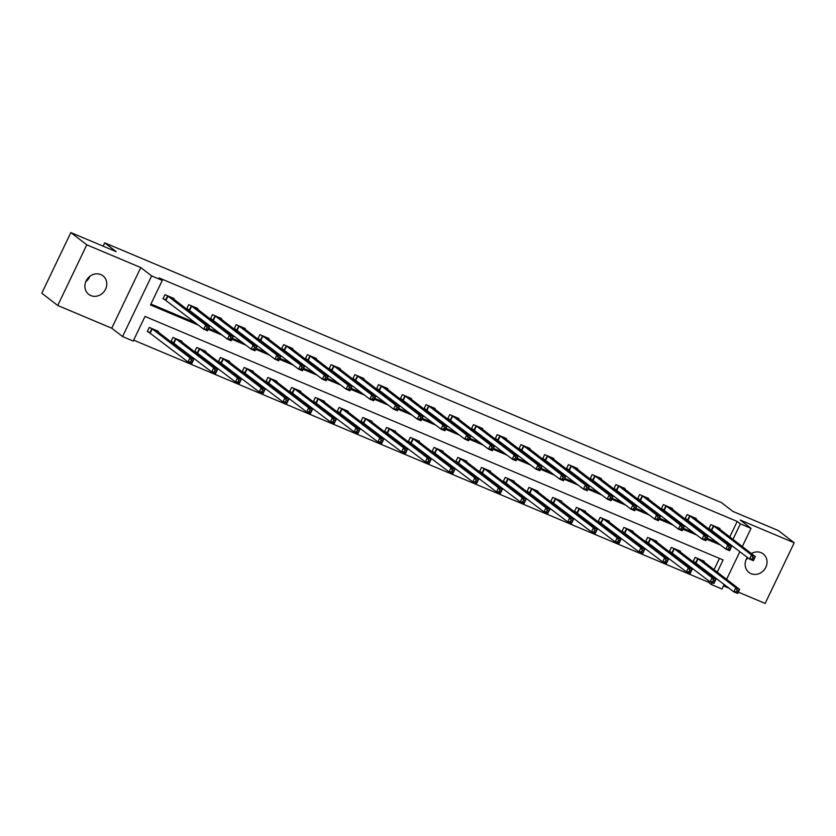 <?xml version="1.0" encoding="UTF-8"?>
<svg xmlns="http://www.w3.org/2000/svg" width="836" height="836" viewBox="0 0 836 836"><rect width="100%" height="100%" fill="white"/><g stroke="black" fill="none" stroke-linecap="round" stroke-linejoin="round"><path stroke-width="1.25" d="M89.933 276.267A11.694 10.502 -52.4 0 1 85.815 281.638M90.811 295.568A11.694 10.502 127.6 0 0 104.928 290.364A11.694 10.502 127.6 0 0 102.964 275.817A11.694 10.502 127.6 0 0 100.863 274.595A11.694 10.502 127.6 0 0 86.745 279.799A11.694 10.502 127.6 0 0 88.71 294.345A11.694 10.502 127.6 0 0 90.811 295.568M748.011 557.894A11.694 10.502 -52.4 0 1 746.067 559.733M747.332 557.372A11.694 10.502 127.6 0 0 748.962 572.441A11.694 10.502 127.6 0 0 751.062 573.663A11.694 10.502 127.6 0 0 765.18 568.459A11.694 10.502 127.6 0 0 763.216 553.902A11.694 10.502 127.6 0 0 761.115 552.68A11.694 10.502 127.6 0 0 751.386 553.557M717.246 572.158L723.098 559.942L145.004 316.447L133.217 341.036L122.568 336.553L151.629 275.901L162.278 280.394L150.501 304.973L198.571 325.225M111.742 328.214L140.793 267.572L86.787 244.823L70.851 232.575L41.8 293.217L57.736 305.474L111.742 328.214L122.568 336.553M723.474 585.879L729.211 588.293M738.303 592.118L765.149 603.425L794.2 542.783L740.194 520.034L751.031 528.362L742.305 546.577M724.175 584.416L721.97 589.014L711.321 584.521L712.178 582.734M133.666 340.116L708.134 582.075L711.321 584.521M86.787 244.823L57.736 305.474M70.851 232.575L116.194 251.667L104.719 242.848L721.458 502.614L732.932 511.433L778.264 530.526L794.2 542.783M104.719 242.848L103.131 246.171M87.613 278.566L86.338 281.209M708.134 582.075L708.74 580.811M711.164 575.743L711.635 574.771M714.059 569.713L719.472 558.417M703.902 561.897L704.225 561.228L695.103 557.382L693.138 561.478L695.604 562.513M680.17 551.906L680.494 551.227L671.371 547.381L669.406 551.478L671.872 552.523M656.438 541.906L656.762 541.237L647.639 537.391L645.674 541.488L648.14 542.522M632.706 531.915L633.03 531.236L623.907 527.391L621.942 531.487L624.408 532.522M608.974 521.915L609.298 521.236L600.175 517.4L598.21 521.497L600.666 522.531M585.242 511.925L585.566 511.245L576.443 507.4L574.478 511.496L576.934 512.531M561.51 501.924L561.834 501.245L552.711 497.399L550.746 501.506L553.202 502.54M537.778 491.934L538.102 491.255L528.979 487.409L527.014 491.505L529.47 492.54M514.046 481.933L514.37 481.254L505.237 477.408L503.282 481.505L505.738 482.55M490.314 471.932L490.638 471.264L481.505 467.418L479.55 471.514L482.006 472.549M466.582 461.942L466.906 461.263L457.773 457.417L455.808 461.514L458.274 462.559M442.85 451.942L443.174 451.273L434.041 447.427L432.076 451.524L434.542 452.558M419.118 441.951L419.442 441.272L410.309 437.427L408.344 441.523L410.81 442.568M395.386 431.951L395.71 431.282L386.577 427.436L384.612 431.533L387.078 432.567M371.654 421.961L371.978 421.281L362.845 417.436L360.88 421.532L363.346 422.567M347.922 411.96L348.246 411.281L339.113 407.445L337.148 411.542L339.615 412.576M324.18 401.97L324.504 401.29L315.381 397.445L313.416 401.541L315.883 402.576M300.448 391.969L300.772 391.29L291.649 387.444L289.684 391.551L292.151 392.586M276.716 381.979L277.04 381.3L267.917 377.454L265.952 381.55L268.419 382.585M252.984 371.978L253.308 371.299L244.185 367.453L242.221 371.55L244.687 372.595M229.252 361.978L229.576 361.309L220.453 357.463L218.489 361.56L220.955 362.594M205.52 351.987L205.844 351.308L196.721 347.462L194.757 351.559L197.212 352.604M181.788 341.987L182.112 341.318L172.989 337.472L171.025 341.569L173.48 342.603M158.056 331.996L158.38 331.317L149.257 327.472L147.293 331.568L149.749 332.603M729.765 536.931L737.195 521.434L159.091 277.939L162.278 280.394M150.94 304.053L195.384 322.769M208.676 328.37L219.116 332.77M232.408 338.371L242.848 342.77M256.14 348.361L266.579 352.761M279.872 358.362L290.311 362.761M303.604 368.352L314.054 372.751M327.336 378.353L337.786 382.752M351.068 388.343L361.518 392.742M374.8 398.344L385.25 402.743M398.532 408.334L408.982 412.733M422.264 418.334L432.714 422.734M445.996 428.325L456.446 432.734M469.727 438.325L480.177 442.725M493.459 448.326L503.909 452.725M517.191 458.316L527.641 462.716M540.934 468.317L551.373 472.716M564.666 478.307L575.105 482.706M588.398 488.308L598.837 492.707M612.13 498.298L622.569 502.697M635.862 508.298L646.301 512.698M659.594 518.289L670.033 522.688M683.325 528.289L693.765 532.689M707.057 538.29L717.507 542.689M726.871 542.961L727.341 541.989M719.608 529.125L719.932 528.446L710.809 524.6L708.844 528.697L711.311 529.731M695.876 519.125L696.2 518.445L687.077 514.6L685.112 518.696L687.579 519.741M672.144 509.124L672.468 508.455L663.345 504.61L661.38 508.706L663.847 509.741M648.412 499.134L648.736 498.455L639.613 494.609L637.649 498.705L640.104 499.75M624.68 489.133L625.004 488.464L615.881 484.619L613.917 488.715L616.372 489.75M600.948 479.143L601.272 478.464L592.149 474.618L590.185 478.714L592.64 479.749M577.216 469.142L577.54 468.463L568.417 464.628L566.453 468.724L568.908 469.759M553.484 459.152L553.808 458.473L544.675 454.627L542.721 458.724L545.177 459.758M529.752 449.151L530.076 448.472L520.943 444.627L518.989 448.733L521.445 449.768M506.02 439.161L506.344 438.482L497.211 434.636L495.246 438.733L497.713 439.767M482.288 429.161L482.612 428.481L473.479 424.636L471.514 428.732L473.981 429.777M458.556 419.16L458.88 418.491L449.747 414.646L447.782 418.742L450.249 419.776M434.825 409.17L435.148 408.49L426.015 404.645L424.051 408.741L426.517 409.786M411.093 399.169L411.416 398.5L402.283 394.655L400.319 398.751L402.785 399.786M387.361 389.179L387.685 388.5L378.551 384.654L376.587 388.75L379.053 389.795M363.618 379.178L363.942 378.509L354.819 374.664L352.855 378.76L355.321 379.795M339.886 369.188L340.21 368.509L331.087 364.663L329.123 368.76L331.589 369.794M316.154 359.187L316.478 358.508L307.355 354.673L305.391 358.769L307.857 359.804M292.422 349.197L292.746 348.518L283.623 344.672L281.659 348.769L284.125 349.803M268.69 339.197L269.014 338.517L259.891 334.672L257.927 338.779L260.393 339.813M244.958 329.206L245.282 328.527L236.16 324.681L234.195 328.778L236.651 329.812M221.226 319.206L221.55 318.526L212.428 314.681L210.463 318.777L212.919 319.822M197.495 309.205L197.819 308.536L188.696 304.691L186.731 308.787L189.187 309.822M173.763 299.215L174.087 298.536L164.964 294.69L162.999 298.786L165.455 299.831M140.793 267.572L151.629 275.901M737.195 521.434L740.382 523.879L751.031 528.362M714.352 578.188L714.822 577.227M739.881 551.635L726.599 579.348M730.058 545.417L730.528 544.445M732.953 539.377L740.382 523.879M208.227 329.29L222.303 335.215M231.969 339.291L246.035 345.216M255.701 349.281L269.767 355.216M279.433 359.281L293.499 365.207M303.165 369.272L317.231 375.207M326.897 379.272L340.963 385.197M350.629 389.273L364.705 395.198M374.361 399.263L388.437 405.188M398.093 409.264L412.169 415.189M421.825 419.254L435.901 425.179M445.557 429.255L459.633 435.18M469.289 439.245L483.365 445.18M493.021 449.245L507.097 455.171M516.752 459.236L530.829 465.171M540.484 469.236L554.561 475.161M564.216 479.227L578.293 485.162M587.948 489.227L602.024 495.152M611.68 499.228L625.756 505.153M635.412 509.218L649.488 515.143M659.155 519.219L673.22 525.144M682.887 529.209L696.952 535.134M706.619 539.21L720.684 545.135M752.912 557.34L752.118 558.97L753.644 559.618L754.427 557.978L752.912 557.34L751.522 554.989L755.326 556.588L753.372 560.684L749.568 559.085L751.522 554.989L713.275 525.635M717.476 527.411L755.326 556.588L754.427 557.978M752.118 558.97L749.568 559.085L709.012 528.352M753.644 559.618L753.372 560.684M738.721 590.759L737.206 590.111L736.412 591.752L737.937 592.4L739.62 589.37L737.665 593.466L733.862 591.867L735.826 587.771L739.62 589.37L701.77 560.183M693.305 561.134L733.862 591.867L736.412 591.752M697.569 558.417L735.826 587.771L737.206 590.111M737.665 593.466L737.937 592.4M729.17 547.34L728.386 548.98L729.912 549.618L730.695 547.977L729.17 547.34L727.79 544.988L731.594 546.598L729.629 550.694L725.836 549.085L727.79 544.988L689.533 515.645M693.744 517.411L731.594 546.598L730.695 547.977M728.386 548.98L725.836 549.085L685.28 518.362M729.912 549.618L729.629 550.694M705.438 537.339L704.654 538.98L706.18 539.628L706.963 537.987L705.438 537.339L704.058 534.998L707.862 536.597L705.897 540.693L702.094 539.095L704.058 534.998L665.801 505.644M670.012 507.41L707.862 536.597L706.963 537.987M704.654 538.98L702.094 539.095L661.537 508.361M706.18 539.628L705.897 540.693M714.989 580.759L713.474 580.121L712.68 581.762L714.205 582.399L715.888 579.379L713.934 583.476L710.13 581.866L712.084 577.77L715.888 579.379L678.038 550.192M669.573 551.143L710.13 581.866L712.68 581.762M673.837 548.416L712.084 577.77L713.474 580.121M713.934 583.476L714.205 582.399M691.257 570.769L689.731 570.121L688.948 571.761L690.473 572.399L692.156 569.379L690.191 573.475L686.398 571.876L688.352 567.78L692.156 569.379L654.306 540.192M645.841 541.143L686.398 571.876L688.948 571.761M650.094 538.426L688.352 567.78L689.731 570.121M690.191 573.475L690.473 572.399M681.706 527.349L680.922 528.989L682.448 529.627L683.231 527.986L681.706 527.349L680.326 524.998L684.13 526.607L682.166 530.703L678.362 529.094L680.326 524.998L642.069 495.643M646.28 497.42L684.13 526.607L683.231 527.986M680.922 528.989L678.362 529.094L637.805 498.371M682.448 529.627L682.166 530.703M657.974 517.348L657.19 518.989L658.716 519.626L659.5 517.996L657.974 517.348L656.594 515.007L660.398 516.606L658.434 520.703L654.63 519.104L656.594 515.007L618.337 485.653M622.538 487.419L660.398 516.606L659.5 517.996M657.19 518.989L654.63 519.104L614.073 488.37M658.716 519.626L658.434 520.703M634.242 507.358L633.458 508.999L634.984 509.636L635.768 507.995L634.242 507.358L632.862 505.007L636.666 506.606L634.702 510.712L630.898 509.103L632.862 505.007L594.605 475.653M598.806 477.429L636.666 506.606L635.768 507.995M633.458 508.999L630.898 509.103L590.341 478.38M634.984 509.636L634.702 510.712M667.525 560.768L665.999 560.13L665.216 561.771L666.741 562.409L668.424 559.378L666.459 563.485L662.655 561.876L664.62 557.779L668.424 559.378L630.574 530.202M622.099 531.153L662.655 561.876L665.216 561.771M626.363 528.425L664.62 557.779L665.999 560.13M666.459 563.485L666.741 562.409M643.793 550.778L642.267 550.13L641.484 551.77L643.009 552.408L644.692 549.388L642.727 553.484L638.923 551.885L640.888 547.789L644.692 549.388L606.842 520.201M598.367 521.152L638.923 551.885L641.484 551.77M602.631 518.435L640.888 547.789L642.267 550.13M642.727 553.484L643.009 552.408M620.061 540.777L618.535 540.14L617.752 541.78L619.277 542.418L620.96 539.387L618.995 543.484L615.192 541.885L617.156 537.788L620.96 539.387L583.1 510.211M574.635 511.162L615.192 541.885L617.752 541.78M578.899 508.434L617.156 537.788L618.535 540.14M618.995 543.484L619.277 542.418M596.329 530.776L594.804 530.139L594.02 531.78L595.545 532.417L597.228 529.397L595.263 533.493L591.46 531.895L593.424 527.798L597.228 529.397L559.368 500.21M550.903 501.161L591.46 531.895L594.02 531.78M555.167 498.444L593.424 527.798L594.804 530.139M595.263 533.493L595.545 532.417M572.597 520.786L571.072 520.149L570.288 521.779L571.814 522.427L573.496 519.396L571.531 523.493L567.728 521.894L569.692 517.798L573.496 519.396L535.636 490.22M527.171 491.171L567.728 521.894L570.288 521.779M531.435 488.443L569.692 517.798L571.072 520.149M571.531 523.493L571.814 522.427M548.865 510.786L547.34 510.148L546.556 511.789L548.082 512.426L549.764 509.406L547.799 513.503L543.996 511.904L545.96 507.797L549.764 509.406L511.904 480.219M503.439 481.17L543.996 511.904L546.556 511.789M507.703 478.453L545.96 507.797L547.34 510.148M547.799 513.503L548.082 512.426M525.133 500.795L523.608 500.147L522.824 501.788L524.35 502.436L526.032 499.405L524.067 503.502L520.264 501.903L522.228 497.807L526.032 499.405L488.172 470.219M479.707 471.17L520.264 501.903L522.824 501.788M483.971 468.453L522.228 497.807L523.608 500.147M524.067 503.502L524.35 502.436M501.401 490.795L499.876 490.157L499.092 491.798L500.607 492.435L502.3 489.415L500.336 493.512L496.532 491.902L498.496 487.806L502.3 489.415L464.44 460.228M455.975 461.179L496.532 491.902L499.092 491.798M460.239 458.462L498.496 487.806L499.876 490.157M500.336 493.512L500.607 492.435M477.669 480.805L476.144 480.157L475.36 481.797L476.875 482.445L478.568 479.415L476.604 483.511L472.8 481.912L474.764 477.816L478.568 479.415L440.708 450.228M432.243 451.179L472.8 481.912L475.36 481.797M436.507 448.462L474.764 477.816L476.144 480.157M476.604 483.511L476.875 482.445M453.927 470.804L452.412 470.166L451.628 471.807L453.143 472.445L454.836 469.424L452.872 473.521L449.068 471.912L451.032 467.815L454.836 469.424L416.976 440.238M408.511 441.189L449.068 471.912L451.628 471.807M412.775 438.461L451.032 467.815L452.412 470.166M452.872 473.521L453.143 472.445M430.195 460.814L428.68 460.166L427.896 461.806L429.411 462.444L431.104 459.424L429.14 463.52L425.336 461.921L427.3 457.825L431.104 459.424L393.244 430.237M384.779 431.188L425.336 461.921L427.896 461.806M389.043 428.471L427.3 457.825L428.68 460.166M429.14 463.52L429.411 462.444M406.463 450.813L404.948 450.176L404.164 451.816L405.679 452.454L407.372 449.423L405.408 453.53L401.604 451.921L403.569 447.824L407.372 449.423L369.512 420.247M361.047 421.198L401.604 451.921L404.164 451.816M365.311 418.47L403.569 447.824L404.948 450.176M405.408 453.53L405.679 452.454M382.731 440.812L381.216 440.175L380.432 441.816L381.947 442.453L383.64 439.433L381.676 443.529L377.872 441.93L379.837 437.834L383.64 439.433L345.78 410.246M337.316 411.197L377.872 441.93L380.432 441.816M341.579 408.48L379.837 437.834L381.216 440.175M381.676 443.529L381.947 442.453M358.999 430.822L357.484 430.185L356.7 431.815L358.216 432.463L359.908 429.432L357.944 433.529L354.14 431.93L356.105 427.833L359.908 429.432L322.048 400.256M313.584 401.207L354.14 431.93L356.7 431.815M317.847 398.479L356.105 427.833L357.484 430.185M357.944 433.529L358.216 432.463M335.267 420.821L333.752 420.184L332.958 421.825L334.484 422.462L336.166 419.442L334.212 423.538L330.408 421.94L332.373 417.833L336.166 419.442L298.316 390.255M289.852 391.206L330.408 421.94L332.958 421.825M294.115 388.489L332.373 417.833L333.752 420.184M334.212 423.538L334.484 422.462M311.535 410.831L310.02 410.194L309.226 411.824L310.752 412.472L312.434 409.441L310.48 413.538L306.676 411.939L308.63 407.843L312.434 409.441L274.584 380.265M266.12 381.206L306.676 411.939L309.226 411.824M270.383 378.489L308.63 407.843L310.02 410.194M310.48 413.538L310.752 412.472M287.803 400.831L286.278 400.193L285.494 401.834L287.02 402.471L288.702 399.451L286.738 403.548L282.944 401.938L284.898 397.842L288.702 399.451L250.852 370.264M242.388 371.215L282.944 401.938L285.494 401.834M246.641 368.498L284.898 397.842L286.278 400.193M286.738 403.548L287.02 402.471M610.51 497.357L609.726 498.998L611.252 499.635L612.036 498.005L610.51 497.357L609.13 495.016L612.934 496.615L610.97 500.712L607.166 499.113L609.13 495.016L570.873 465.662M575.074 467.428L612.934 496.615L612.036 498.005M609.726 498.998L607.166 499.113L566.609 468.379M611.252 499.635L610.97 500.712M586.778 487.367L585.994 489.008L587.52 489.645L588.304 488.005L586.778 487.367L585.399 485.016L589.202 486.615L587.238 490.711L583.434 489.112L585.399 485.016L547.141 455.662M551.342 457.438L589.202 486.615L588.304 488.005M585.994 489.008L583.434 489.112L542.877 458.389M587.52 489.645L587.238 490.711M563.046 477.366L562.262 479.007L563.788 479.645L564.572 478.004L563.046 477.366L561.667 475.026L565.47 476.625L563.506 480.721L559.702 479.122L561.667 475.026L523.409 445.672M527.61 447.438L565.47 476.625L564.572 478.004M562.262 479.007L559.702 479.122L519.146 448.389M563.788 479.645L563.506 480.721M539.314 467.376L538.53 469.006L540.046 469.654L540.84 468.014L539.314 467.376L537.935 465.025L541.738 466.624L539.774 470.72L535.97 469.121L537.935 465.025L499.677 435.671M503.878 437.447L541.738 466.624L540.84 468.014M538.53 469.006L535.97 469.121L495.414 438.398M540.046 469.654L539.774 470.72M515.582 457.376L514.798 459.016L516.314 459.654L517.108 458.013L515.582 457.376L514.203 455.024L518.006 456.634L516.042 460.73L512.238 459.131L514.203 455.024L475.945 425.681M480.146 427.447L518.006 456.634L517.108 458.013M514.798 459.016L512.238 459.131L471.682 428.398M516.314 459.654L516.042 460.73M491.85 447.375L491.066 449.016L492.582 449.663L493.365 448.023L491.85 447.375L490.471 445.034L494.275 446.633L492.31 450.729L488.506 449.131L490.471 445.034L452.213 415.68M456.414 417.446L494.275 446.633L493.365 448.023M491.066 449.016L488.506 449.131L447.95 418.397M492.582 449.663L492.31 450.729M468.118 437.385L467.334 439.025L468.85 439.663L469.633 438.022L468.118 437.385L466.739 435.034L470.543 436.643L468.578 440.739L464.774 439.13L466.739 435.034L428.481 405.69M432.682 407.456L470.543 436.643L469.633 438.022M467.334 439.025L464.774 439.13L424.218 408.407M468.85 439.663L468.578 440.739M444.386 427.384L443.602 429.025L445.118 429.673L445.901 428.032L444.386 427.384L443.007 425.043L446.811 426.642L444.846 430.739L441.042 429.14L443.007 425.043L404.749 395.689M408.95 397.455L446.811 426.642L445.901 428.032M443.602 429.025L441.042 429.14L400.486 398.406M445.118 429.673L444.846 430.739M420.654 417.394L419.871 419.035L421.386 419.672L422.17 418.031L420.654 417.394L419.275 415.043L423.079 416.652L421.114 420.748L417.31 419.139L419.275 415.043L381.017 385.689M385.218 387.465L423.079 416.652L422.17 418.031M419.871 419.035L417.31 419.139L376.754 388.416M421.386 419.672L421.114 420.748M396.922 407.393L396.139 409.034L397.654 409.671L398.438 408.041L396.922 407.393L395.543 405.052L399.347 406.651L397.382 410.748L393.578 409.149L395.543 405.052L357.285 375.698M361.486 377.464L399.347 406.651L398.438 408.041M396.139 409.034L393.578 409.149L353.022 378.415M397.654 409.671L397.382 410.748M373.19 397.403L372.396 399.044L373.922 399.681L374.706 398.04L373.19 397.403L371.811 395.052L375.604 396.651L373.65 400.757L369.846 399.148L371.811 395.052L333.554 365.698M337.754 367.474L375.604 396.651L374.706 398.04M372.396 399.044L369.846 399.148L329.29 368.425M373.922 399.681L373.65 400.757M349.458 387.402L348.664 389.043L350.19 389.68L350.974 388.04L349.458 387.402L348.069 385.062L351.872 386.66L349.918 390.757L346.114 389.158L348.069 385.062L309.822 355.708M314.022 357.474L351.872 386.66L350.974 388.04M348.664 389.043L346.114 389.158L305.558 358.425M350.19 389.68L349.918 390.757M325.726 377.412L324.932 379.042L326.458 379.69L327.242 378.05L325.726 377.412L324.337 375.061L328.14 376.66L326.176 380.756L322.382 379.157L324.337 375.061L286.079 345.707M290.291 347.483L328.14 376.66L327.242 378.05M324.932 379.042L322.382 379.157L281.826 348.434M326.458 379.69L326.176 380.756M301.984 367.412L301.2 369.052L302.726 369.69L303.51 368.049L301.984 367.412L300.605 365.06L304.409 366.67L302.444 370.766L298.64 369.167L300.605 365.06L262.347 335.717M266.559 337.483L304.409 366.67L303.51 368.049M301.2 369.052L298.64 369.167L258.084 338.434M302.726 369.69L302.444 370.766M278.252 357.421L277.468 359.052L278.994 359.699L279.778 358.059L278.252 357.421L276.873 355.07L280.677 356.669L278.712 360.765L274.908 359.166L276.873 355.07L238.615 325.716M242.827 327.493L280.677 356.669L279.778 358.059M277.468 359.052L274.908 359.166L234.352 328.433M278.994 359.699L278.712 360.765M264.071 390.84L262.546 390.193L261.762 391.833L263.288 392.481L264.97 389.451L263.006 393.547L259.202 391.948L261.166 387.852L264.97 389.451L227.12 360.264M218.645 361.215L259.202 391.948L261.762 391.833M222.909 358.498L261.166 387.852L262.546 390.193M263.006 393.547L263.288 392.481M254.52 347.421L253.736 349.061L255.262 349.699L256.046 348.058L254.52 347.421L253.141 345.069L256.945 346.679L254.98 350.775L251.176 349.166L253.141 345.069L214.883 315.726M219.084 317.492L256.945 346.679L256.046 348.058M253.736 349.061L251.176 349.166L210.62 318.443M255.262 349.699L254.98 350.775M240.34 380.84L238.814 380.202L238.03 381.843L239.556 382.48L241.238 379.46L239.274 383.557L235.47 381.947L237.434 377.851L241.238 379.46L203.388 350.274M194.913 351.224L235.47 381.947L238.03 381.843M199.177 348.497L237.434 377.851L238.814 380.202M239.274 383.557L239.556 382.48M230.788 337.42L230.004 339.061L231.53 339.709L232.314 338.068L230.788 337.42L229.409 335.079L233.213 336.678L231.248 340.774L227.444 339.176L229.409 335.079L191.151 305.725M195.352 307.491L233.213 336.678L232.314 338.068M230.004 339.061L227.444 339.176L186.888 308.442M231.53 339.709L231.248 340.774M216.608 370.85L215.082 370.202L214.298 371.842L215.824 372.48L217.506 369.46L215.542 373.556L211.738 371.957L213.702 367.861L217.506 369.46L179.646 340.273M171.181 341.224L211.738 371.957L214.298 371.842M175.445 338.507L213.702 367.861L215.082 370.202M215.542 373.556L215.824 372.48M207.056 327.43L206.273 329.07L207.798 329.708L208.582 328.067L207.056 327.43L205.677 325.079L209.481 326.688L207.516 330.784L203.712 329.175L205.677 325.079L167.419 295.725M171.62 297.501L209.481 326.688L208.582 328.067M206.273 329.07L203.712 329.175L163.156 298.452M207.798 329.708L207.516 330.784M192.876 360.849L191.35 360.211L190.566 361.852L192.092 362.49L193.774 359.459L191.81 363.566L188.006 361.957L189.971 357.86L193.774 359.459L155.914 330.283M147.449 331.234L188.006 361.957L190.566 361.852M151.713 328.506L189.971 357.86L191.35 360.211M191.81 363.566L192.092 362.49M713.798 525.98L711.833 530.076M713.453 525.75L711.488 529.846M695.782 562.628L697.746 558.532M696.137 562.858L698.091 558.751M690.066 515.979L688.101 520.076M689.721 515.749L687.756 519.846M666.334 505.979L664.369 510.085M665.989 505.759L664.024 509.855M672.05 552.627L674.015 548.531M672.395 552.857L674.359 548.761M648.318 542.637L650.283 538.53M648.663 542.857L650.627 538.76M642.602 495.988L640.637 500.085M642.257 495.758L640.292 499.855M618.87 485.988L616.905 490.084M618.525 485.758L616.56 489.865M595.138 475.997L593.173 480.094M594.793 475.768L592.828 479.864M624.586 532.636L626.551 528.54M624.931 532.866L626.895 528.77M600.854 522.636L602.819 518.539M601.199 522.866L603.164 518.769M577.122 512.646L579.087 508.549M577.467 512.876L579.432 508.779M553.39 502.645L555.355 498.549M553.735 502.875L555.7 498.778M529.658 492.655L531.623 488.558M530.003 492.885L531.968 488.788M505.926 482.654L507.891 478.558M506.271 482.884L508.236 478.788M482.194 472.664L484.159 468.568M482.539 472.894L484.504 468.797M458.462 462.663L460.427 458.567M458.807 462.893L460.772 458.797M434.73 452.673L436.685 448.566M435.075 452.903L437.04 448.796M410.998 442.672L412.953 438.576M411.343 442.902L413.308 438.806M387.256 432.672L389.221 428.575M387.611 432.902L389.576 428.805M363.524 422.682L365.489 418.585M363.879 422.911L365.844 418.815M339.792 412.681L341.757 408.585M340.147 412.911L342.112 408.814M316.06 402.691L318.025 398.594M316.416 402.921L318.37 398.824M292.328 392.69L294.293 388.594M292.684 392.92L294.638 388.824M268.596 382.7L270.561 378.603M268.941 382.93L270.906 378.833M244.864 372.699L246.829 368.603M245.209 372.929L247.174 368.833M571.406 465.997L569.441 470.093M571.061 465.767L569.097 469.863M547.674 456.007L545.709 460.103M547.329 455.777L545.365 459.873M523.942 446.006L521.977 450.102M523.597 445.776L521.633 449.872M500.21 436.016L498.246 440.112M499.865 435.786L497.901 439.882M476.478 426.015L474.514 430.112M476.123 425.785L474.169 429.882M452.746 416.025L450.782 420.121M452.391 415.795L450.437 419.891M429.014 406.024L427.05 410.121M428.659 405.794L426.705 409.891M405.282 396.024L403.318 400.13M404.927 395.794L402.962 399.901M381.55 386.033L379.586 390.13M381.195 385.804L379.23 389.9M357.808 376.033L355.854 380.129M357.463 375.803L355.499 379.899M334.076 366.043L332.122 370.139M333.731 365.813L331.767 369.909M310.344 356.042L308.38 360.138M309.999 355.812L308.035 359.908M286.612 346.052L284.648 350.148M286.267 345.822L284.303 349.918M262.88 336.051L260.916 340.147M262.535 335.821L260.571 339.918M239.148 326.061L237.184 330.157M238.803 325.831L236.839 329.927M221.132 362.709L223.097 358.613M221.477 362.939L223.442 358.832M215.416 316.06L213.452 320.157M215.071 315.83L213.107 319.927M197.4 352.708L199.365 348.612M197.745 352.938L199.71 348.842M191.684 306.06L189.72 310.166M191.339 305.84L189.375 309.937M173.669 342.718L175.633 338.611M174.013 342.938L175.978 338.841M167.952 296.069L165.988 300.166M167.608 295.839L165.643 299.936M149.937 332.718L151.901 328.621M150.281 332.947L152.246 328.851"/></g></svg>
